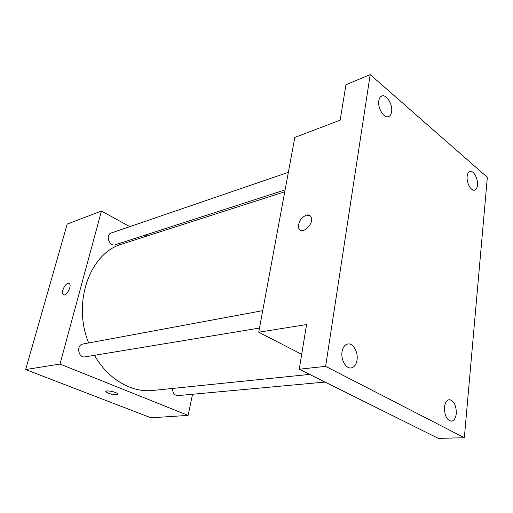 <?xml version="1.0" encoding="UTF-8"?>
<svg xmlns="http://www.w3.org/2000/svg" width="513" height="513" viewBox="0 0 513 513"><rect width="100%" height="100%" fill="white"/><g stroke="black" fill="none" stroke-linecap="round" stroke-linejoin="round"><path stroke-width="0.77" d="M192.542 394.26L188.117 415.402L150.969 417.794L25.65 369.559L67.184 224.098L101.459 211.048L129.821 226.637M188.117 415.402L60.002 364.057L25.65 369.559M60.002 364.057L101.459 211.048M67.857 283.381L69.364 283.676C72.262 286.004 65.863 297.341 63.24 294.526C60.944 292.814 64.574 284.074 67.857 283.381M284.753 191.779L122.126 244.002C90.326 252.582 71.929 302.01 88.653 342.96M94.501 355.31C108.051 379.376 131.783 392.9 152.797 390.464L309.628 374.394M145.211 235.101L146.923 236.038M172.605 388.437C172.58 392.894 174.279 395.292 177.703 395.626L325.05 382.063M262.727 310.654L82.894 344.024C75.988 344.967 78.258 358.33 85.081 356.868L259.501 328.064M288.357 172.317L111.186 233.024C105.152 234.762 109.384 247.022 115.233 244.791L285.1 189.887M117.817 394.253C116.387 395.183 113.206 394.85 108.281 393.247L105.864 391.746C104.601 389.662 117.086 392.003 117.778 393.978C117.022 395.234 113.854 394.991 108.281 393.247L105.832 391.477M63.58 294.751L63.24 294.526C60.951 292.814 64.574 284.08 67.857 283.388L69.011 283.433M258.732 332.219L294.821 137.413L340.151 120.157L345.974 84.722L370.194 74.616L487.35 177.306L464.336 437.73L438.333 438.384L299.239 369.232L306.575 324.549L258.732 332.219L301.689 354.316M464.336 437.73L325.633 366.333L299.239 369.232M325.633 366.333L370.194 74.616M300.009 229.92L298.803 228.33C297.918 222.527 300.406 218.128 306.261 215.139C308.672 214.53 310.333 215.261 311.231 217.326C314.27 224.296 301.349 235.614 298.797 228.33C297.912 222.52 300.4 218.121 306.261 215.133L309.833 215.505M444.489 407.194C445.098 402.596 446.727 400.089 449.369 399.672C453.999 400.717 456.301 405.347 456.288 413.568C455.698 418.236 454.05 420.775 451.331 421.186C446.727 420.076 444.444 415.415 444.489 407.194M467.163 176.331C467.484 173.593 468.407 171.964 469.934 171.445C473.518 170.124 478.257 178.793 477.481 185.155C477.173 187.95 476.237 189.605 474.666 190.118C471.12 191.4 466.349 182.705 467.163 176.331M378.799 100.785C379.203 98.284 380.178 96.701 381.73 96.046C386.289 93.866 392.881 104.447 391.599 111.731C391.201 114.303 390.201 115.919 388.591 116.573C384.096 118.689 377.459 108.089 378.799 100.785M342.043 351.841C342.876 347.211 344.826 344.589 347.904 343.973C353.124 343.011 358.324 352.175 357.042 359.946C356.234 364.692 354.233 367.359 351.039 367.943C345.89 368.809 340.703 359.607 342.043 351.841"/></g></svg>
